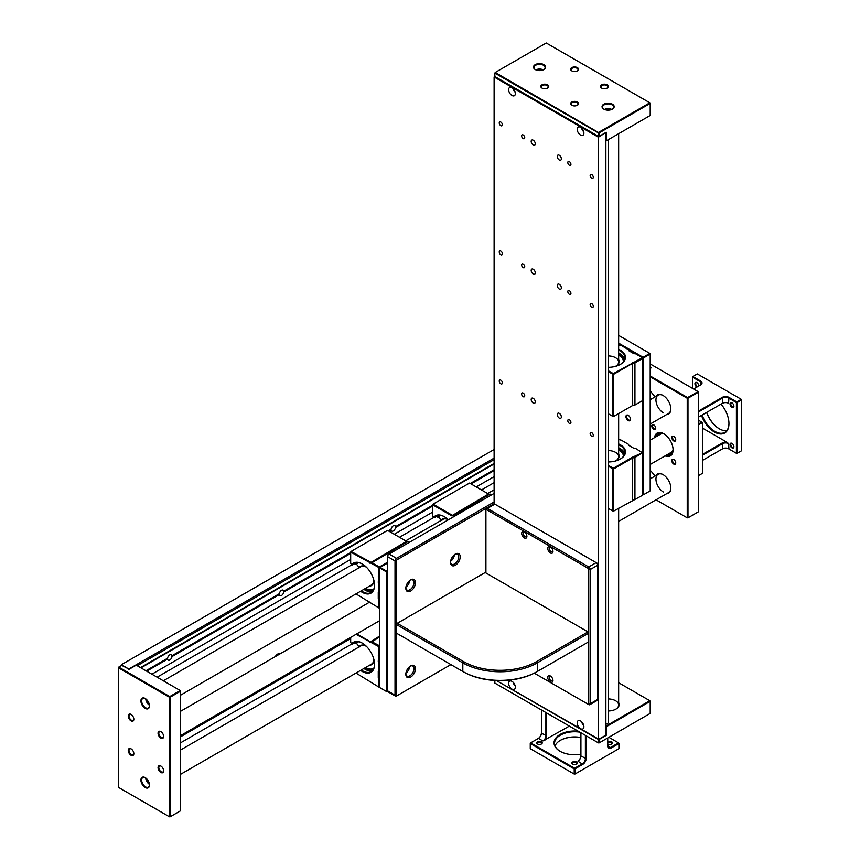 <?xml version="1.0" encoding="UTF-8"?>
<svg xmlns="http://www.w3.org/2000/svg" width="860" height="860" viewBox="0 0 860 860"><rect width="100%" height="100%" fill="white"/><g stroke="black" fill="none" stroke-linecap="round" stroke-linejoin="round"><path stroke-width="1.29" d="M280.371 653.664A5.268 3.042 120 0 0 277.823 653.966A5.268 3.042 120 0 0 275.264 656.61M276.963 655.632A5.268 3.042 120 0 0 277.253 654.342M494.113 458.111L128.806 669.026L121.357 664.716L121.357 665.586M128.806 669.026L121.722 665.371L118.744 667.091L169.785 696.557L180.213 690.526L136.256 665.156L128.806 669.456M494.113 449.511L121.357 664.716M656.868 436.3A12.642 7.299 60 0 1 658.609 432.956M673.778 464.099A2.795 1.612 60 0 1 671.8 460.68A2.795 1.612 60 0 1 673.778 459.541L673.778 459.541A2.795 1.612 60 0 1 675.745 462.959A2.795 1.612 60 0 1 673.778 464.099M673.971 459.659A2.268 1.311 -120 0 0 673.014 459.638A2.268 1.311 -120 0 0 672.67 461.454A2.268 1.311 -120 0 0 674.143 463.454A2.268 1.311 -120 0 0 675.283 463.562A2.268 1.311 -120 0 0 675.745 462.723M653.75 429.419A2.795 1.612 60 0 1 651.783 426.001A2.795 1.612 60 0 1 653.75 424.862L653.75 424.862A2.795 1.612 60 0 1 655.728 428.28A2.795 1.612 60 0 1 653.75 429.419M653.955 424.99A2.268 1.311 -120 0 0 652.998 424.969A2.268 1.311 -120 0 0 652.643 426.775A2.268 1.311 -120 0 0 654.127 428.774A2.268 1.311 -120 0 0 655.266 428.893A2.268 1.311 -120 0 0 655.718 428.043M673.778 440.976A2.795 1.612 60 0 1 671.8 437.557A2.795 1.612 60 0 1 673.778 436.418L673.778 436.418A2.795 1.612 60 0 1 675.745 439.836A2.795 1.612 60 0 1 673.778 440.976M673.971 436.547A2.268 1.311 -120 0 0 673.014 436.525A2.268 1.311 -120 0 0 672.67 438.342A2.268 1.311 -120 0 0 674.143 440.331A2.268 1.311 -120 0 0 675.283 440.449A2.268 1.311 -120 0 0 675.745 439.611M656.062 396.32A11.062 6.386 60 0 1 663.017 395.439L663.017 395.439A11.062 6.386 60 0 1 670.843 408.994A11.062 6.386 60 0 1 666.607 414.574M663.211 395.546A10.535 6.085 -120 0 0 658.126 395.138A10.535 6.085 -120 0 0 656.513 403.577A10.535 6.085 -120 0 0 663.393 412.864M656.062 475.472A11.062 6.386 60 0 1 663.017 474.591L663.017 474.591A11.062 6.386 60 0 1 670.843 488.136A11.062 6.386 60 0 1 666.607 493.726M663.211 474.698A10.535 6.085 -120 0 0 658.126 474.279A10.535 6.085 -120 0 0 656.513 482.729A10.535 6.085 -120 0 0 663.393 492.017M654.546 437.632A13.169 7.6 60 0 1 663.769 433.719L663.769 433.719A13.169 7.6 60 0 1 673.079 449.855A13.169 7.6 60 0 1 665.081 455.886M663.952 433.838A12.642 7.299 -120 0 0 657.814 433.311A12.642 7.299 -120 0 0 655.374 437.16M650.203 375.992L687.613 397.589L698.04 391.569L650.203 363.952M650.203 367.392L651.095 367.908L650.203 368.424M618.652 521.407L668.661 492.533A10.535 6.085 -120 0 0 670.843 487.921M650.203 424.034L668.661 413.38A10.535 6.085 -120 0 0 670.843 408.769M698.417 511.797L698.417 392.214L687.978 398.234L687.978 517.827L698.417 511.797M656.051 499.821L687.237 517.827L687.237 398.234L650.203 376.852M665.909 455.402A12.642 7.299 -120 0 0 670.456 455.209A12.642 7.299 -120 0 0 673.079 449.64M671.165 454.704A12.642 7.299 60 0 1 667.403 454.542M698.04 391.569L698.417 392.214M687.978 398.234L687.613 397.589M687.978 517.827L687.237 517.827M660.759 432.752A11.943 6.891 60 0 0 660.34 433.354L660.2 433.612A11.943 6.891 60 0 0 659.803 434.601M657.921 435.687A11.943 6.891 60 0 1 660.029 432.849A11.943 6.891 60 0 1 660.265 432.72M672.413 452.951A11.943 6.891 60 0 1 670.338 452.854M672.197 453.392A11.943 6.891 60 0 1 671.972 453.532A11.943 6.891 60 0 1 668.457 453.94M721.035 404.103A20.543 11.868 60 0 1 728.957 423.614A20.543 11.868 60 0 1 717.831 433.504A20.543 11.868 60 0 1 701.491 415.391M696.88 387.075A2.741 1.58 60 0 1 694.945 383.721A2.741 1.58 60 0 1 696.88 382.603A2.741 1.58 60 0 1 698.825 385.957M697.084 382.721A2.215 1.279 -120 0 0 696.149 382.7A2.215 1.279 -120 0 0 695.697 383.721A2.215 1.279 -120 0 0 697.686 386.602M730.043 444.502A2.741 1.58 60 0 1 731.978 443.384A2.741 1.58 60 0 1 733.913 446.738A2.741 1.58 60 0 1 731.978 447.856A2.741 1.58 60 0 1 730.043 444.502M732.172 443.502A2.215 1.279 -120 0 0 731.247 443.491A2.215 1.279 -120 0 0 730.785 444.502A2.215 1.279 -120 0 0 731.753 446.727A2.215 1.279 -120 0 0 733.451 447.318A2.215 1.279 -120 0 0 733.903 446.501M730.043 403.974A2.741 1.58 60 0 1 731.978 402.856A2.741 1.58 60 0 1 733.913 406.21A2.741 1.58 60 0 1 731.978 407.339A2.741 1.58 60 0 1 730.043 403.974M732.172 402.985A2.215 1.279 -120 0 0 731.247 402.964A2.215 1.279 -120 0 0 730.785 403.974A2.215 1.279 -120 0 0 731.753 406.21A2.215 1.279 -120 0 0 733.451 406.801A2.215 1.279 -120 0 0 733.903 405.985M702.512 454.37L722.25 442.975A4.741 2.741 180 0 1 727.055 442.298L728.592 443.62L728.957 448.995A4.741 2.741 0 0 0 722.25 448.995L722.626 448.78A4.214 2.429 180 0 1 728.592 448.78L736.407 453.295L736.407 402.534L728.592 398.019A4.214 2.429 0 0 0 722.626 398.019L698.417 412.004M698.417 411.144L722.25 397.374A4.741 2.741 180 0 1 728.957 397.374L736.784 401.889L741.255 399.309L697.299 373.928L692.827 376.508L700.642 381.034A4.741 2.741 180 0 1 700.642 384.904L693.568 388.989M698.417 424.044L701.76 422.11L698.417 420.175M727.055 402.727A4.741 2.741 0 0 0 722.25 403.394L722.626 403.179A4.214 2.429 180 0 1 728.592 403.179L727.055 402.727M727.055 442.298L702.512 428.129M741.621 450.715L741.621 399.954L737.16 402.534L737.16 453.295L741.621 450.715M698.417 475.666L702.512 473.301L702.512 422.539L698.417 424.904M706.705 412.37A20.543 11.868 -120 0 0 719.454 428.882M726.797 430.623A20.017 11.556 60 0 1 719.272 428.774A20.017 11.556 60 0 1 706.608 412.435M702.136 415.014A20.017 11.556 -120 0 0 724.808 432.354A20.017 11.556 -120 0 0 728.957 423.399M700.642 381.034L700.276 385.119A4.214 2.429 0 0 0 701.513 383.399A4.214 2.429 0 0 0 700.276 381.679L692.45 377.153L692.45 388.344M698.417 417.164L722.626 403.179L722.25 397.374M728.592 443.62A4.214 2.429 0 0 0 722.626 443.62L702.512 455.23M702.512 460.39L722.626 448.78L722.25 442.975M702.512 422.539L701.76 422.11M736.784 401.889L736.407 402.534L737.16 402.534L736.784 401.889M736.407 453.295L737.16 453.295L736.407 453.295M741.255 399.309L741.621 399.954L741.255 399.309M692.827 376.508L692.45 377.153L692.827 376.508M663.63 433.666A10.535 6.085 -120 0 0 660.727 434.063L650.203 440.137M650.203 464.475L671.273 452.317A10.535 6.085 -120 0 0 673.068 450.006M149.113 703.695A3.956 2.279 60 0 1 146.931 699.911M149.113 782.847A3.956 2.279 60 0 1 146.931 779.063M145.2 708.382A6.063 3.494 60 0 1 140.911 700.964A6.063 3.494 60 0 1 145.2 698.492L145.2 698.492A6.063 3.494 60 0 1 149.479 705.909A6.063 3.494 60 0 1 145.2 708.382M145.383 698.6A5.536 3.193 -120 0 0 142.803 698.428A5.536 3.193 -120 0 0 141.954 702.867A5.536 3.193 -120 0 0 145.566 707.737A5.536 3.193 -120 0 0 148.339 708.016A5.536 3.193 -120 0 0 149.479 705.684M145.2 787.534A6.063 3.494 60 0 1 140.911 780.117A6.063 3.494 60 0 1 145.2 777.644L145.2 777.644A6.063 3.494 60 0 1 149.479 785.062A6.063 3.494 60 0 1 145.2 787.534M145.383 777.752A5.536 3.193 -120 0 0 142.803 777.58A5.536 3.193 -120 0 0 141.954 782.009A5.536 3.193 -120 0 0 145.566 786.889A5.536 3.193 -120 0 0 148.339 787.158A5.536 3.193 -120 0 0 149.479 784.836M131.042 755.274A3.956 2.279 60 0 1 128.248 750.436A3.956 2.279 60 0 1 131.042 748.823L131.042 748.823A3.956 2.279 60 0 1 133.838 753.661A3.956 2.279 60 0 1 131.042 755.274M131.236 748.942A3.429 1.978 -120 0 0 129.699 748.866A3.429 1.978 -120 0 0 129.172 751.608A3.429 1.978 -120 0 0 131.408 754.629A3.429 1.978 -120 0 0 133.128 754.8A3.429 1.978 -120 0 0 133.827 753.435M160.841 772.474A3.956 2.279 60 0 1 158.047 767.636A3.956 2.279 60 0 1 160.841 766.024L160.841 766.024A3.956 2.279 60 0 1 163.636 770.861A3.956 2.279 60 0 1 160.841 772.474M161.035 766.142A3.429 1.978 -120 0 0 159.508 766.067A3.429 1.978 -120 0 0 158.982 768.818A3.429 1.978 -120 0 0 161.218 771.828A3.429 1.978 -120 0 0 162.927 772A3.429 1.978 -120 0 0 163.626 770.635M160.841 738.063A3.956 2.279 60 0 1 158.047 733.225A3.956 2.279 60 0 1 160.841 731.613L160.841 731.613A3.956 2.279 60 0 1 163.636 736.45A3.956 2.279 60 0 1 160.841 738.063M161.035 731.731A3.429 1.978 -120 0 0 159.508 731.656A3.429 1.978 -120 0 0 158.982 734.397A3.429 1.978 -120 0 0 161.218 737.418A3.429 1.978 -120 0 0 162.927 737.59A3.429 1.978 -120 0 0 163.626 736.225M131.042 720.863A3.956 2.279 60 0 1 128.248 716.014A3.956 2.279 60 0 1 131.042 714.402L131.042 714.402A3.956 2.279 60 0 1 133.838 719.239A3.956 2.279 60 0 1 131.042 720.863M131.236 714.52A3.429 1.978 -120 0 0 129.699 714.456A3.429 1.978 -120 0 0 129.172 717.197A3.429 1.978 -120 0 0 131.408 720.218A3.429 1.978 -120 0 0 133.128 720.379A3.429 1.978 -120 0 0 133.827 719.014M149.447 784.384A5.536 3.193 60 0 1 145.759 778.01M149.447 705.232A5.536 3.193 60 0 1 145.759 698.857M180.589 810.765L180.589 691.171L170.162 697.202L170.162 816.785L180.589 810.765M118.379 787.319L169.409 816.785L169.409 697.202L118.379 667.736L118.379 787.319M118.744 667.091L118.379 667.736M169.409 816.785L170.162 816.785M170.162 697.202L169.409 697.202M180.213 690.526L180.589 691.171M350.687 638.571L180.589 736.773M650.203 470.635L651.106 471.151L650.203 471.678M351.912 643.893L180.589 742.803M651.106 471.151L655.051 476.064M395.17 526.857L395.514 527.513A3.16 1.827 120 0 1 393.988 530.427A3.16 1.827 120 0 1 391.73 531.093A3.16 1.827 120 0 1 391.106 530.061L390.698 529.438L388.312 530.813L391.106 529.201A3.16 1.827 120 0 1 392.622 526.298A3.16 1.827 120 0 1 394.89 525.621A3.16 1.827 120 0 1 395.514 526.653L432.644 505.218L395.514 526.653M278.941 593.959L279.339 593.722A3.16 1.827 120 0 1 280.865 590.82A3.16 1.827 120 0 1 283.123 590.143A3.16 1.827 120 0 1 283.746 591.186L350.687 552.529L283.402 591.379L283.746 592.045A3.16 1.827 120 0 1 282.22 594.948A3.16 1.827 120 0 1 279.962 595.625A3.16 1.827 120 0 1 279.339 594.582L278.941 593.959L171.645 655.9L171.989 656.567A3.16 1.827 120 0 1 170.463 659.47A3.16 1.827 120 0 1 168.205 660.147A3.16 1.827 120 0 1 167.582 659.115L167.173 658.48L145.942 670.746L167.582 658.255A3.16 1.827 120 0 1 169.108 655.341A3.16 1.827 120 0 1 171.366 654.675A3.16 1.827 120 0 1 171.989 655.707L171.645 655.9M494.113 463.959L140.954 667.865M279.339 593.722L171.989 655.707M494.113 469.732L470.269 483.492L494.113 469.732M494.113 470.592L471.022 483.922M432.644 506.078L395.514 527.513M391.106 530.061L389.064 531.244M350.687 553.399L283.746 592.045M279.339 594.582L171.989 656.567M167.582 659.115L146.684 671.176M494.113 476.612L476.236 486.932M432.644 512.098L394.278 534.254M350.687 559.419L151.898 674.186M494.113 459.659L137.224 665.715M494.113 463.443L140.502 667.607M650.203 391.483L651.106 391.999L650.203 392.525M494.113 482.643L481.46 489.953M433.87 517.419L399.502 537.263M351.912 564.74L157.122 677.196M651.106 391.999L655.051 396.911M444.383 516.72A16.856 9.729 -120 0 0 436.138 516A16.856 9.729 -120 0 0 434.246 517.752L433.741 517.312A17.383 10.04 60 0 1 444.19 516.613L444.19 516.613A17.383 10.04 60 0 1 448.329 519.827M441.352 520.289L441.148 520.236A11.062 6.386 60 0 1 447.92 519.623L447.92 519.623A11.062 6.386 60 0 1 448.286 519.848M448.114 519.741A10.535 6.085 -120 0 0 443.029 519.322A10.535 6.085 -120 0 0 441.836 520.418M440.578 515.323A15.276 8.826 -120 0 0 439.911 515.645A15.276 8.826 -120 0 0 438.191 517.236L437.493 517.053A15.802 9.127 60 0 1 439.621 515.215M437.546 515.419A16.856 9.729 60 0 0 436.848 516.247L434.246 517.752M440.094 515.538A15.276 8.826 60 0 0 438.568 517.021L438.191 517.236M438.568 517.021L441.148 520.236M436.848 516.247L437.493 517.053M491.512 494.887L488.523 494.027L469.528 483.062L433.021 504.143L452.016 515.108L454.994 515.968M488.523 494.027L451.737 515.807L432.644 504.788L432.644 515.946L433.741 517.312M490.017 494.027L453.22 515.807L451.737 515.807M454.252 516.398L453.22 515.807M433.021 504.143L432.644 504.788M362.425 564.042A16.856 9.729 -120 0 0 354.18 563.311A16.856 9.729 -120 0 0 352.288 565.074L351.783 564.622A17.383 10.04 60 0 1 362.243 563.934L362.243 563.934A17.383 10.04 60 0 1 374.53 585.23A17.383 10.04 60 0 1 362.243 592.325A17.383 10.04 60 0 1 360.587 591.25M361.297 590.841A16.856 9.729 -120 0 0 362.608 591.68A16.856 9.729 -120 0 0 371.036 592.518A16.856 9.729 -120 0 0 374.53 585.004M359.394 567.6L359.19 567.546A11.062 6.386 60 0 1 365.962 566.944L365.962 566.944A11.062 6.386 60 0 1 366.5 567.278M366.156 567.052A10.535 6.085 -120 0 0 361.071 566.633A10.535 6.085 -120 0 0 359.878 567.74M373.767 579.855A11.062 6.386 60 0 1 373.788 580.489A11.062 6.386 60 0 1 369.542 586.079M180.589 695.17L371.606 584.886A10.535 6.085 -120 0 0 373.788 580.274M358.62 562.634A15.276 8.826 -120 0 0 357.954 562.956A15.276 8.826 -120 0 0 356.233 564.558L355.535 564.364A15.802 9.127 60 0 1 357.674 562.537M373.455 589.885A15.802 9.127 60 0 1 365.221 589.315A15.802 9.127 60 0 1 364.597 588.939M365.328 588.509A15.276 8.826 -120 0 0 365.586 588.67A15.276 8.826 -120 0 0 373.229 589.422A15.276 8.826 -120 0 0 373.842 589.003M355.588 562.741A16.856 9.729 60 0 0 354.89 563.569L352.288 565.074M372.24 591.583A16.856 9.729 60 0 1 365.221 590.175A16.856 9.729 60 0 1 363.909 589.337M358.136 562.859A15.276 8.826 60 0 0 356.61 564.343L356.233 564.558M373.412 589.315A15.276 8.826 60 0 1 365.962 588.455A15.276 8.826 60 0 1 365.704 588.294M379.002 591.927L379.744 592.11L379.002 592.54L379.002 598.56L379.744 599.85L379.002 600.033L378.26 598.743L378.26 592.357L379.002 591.927L379.002 583.682L378.26 582.392L379.002 567.589L350.687 552.099L350.687 563.268L351.783 564.622M379.744 592.11L378.26 592.357M379.744 598.13L378.26 598.743M356.61 564.343L359.19 567.546M354.89 563.569L355.535 564.364M409.553 542.208L406.565 541.348L387.57 530.384L351.063 551.453L379.378 566.944L387.57 562.214M406.565 541.348L369.779 563.128M408.059 541.348L371.262 563.128M379.002 575.587L379.744 575.759L379.002 576.189L379.002 582.22L379.744 583.51L379.002 583.682M379.744 575.759L378.26 576.017M379.744 581.79L378.26 582.392M356.008 593.894L379.002 608.02L379.002 600.033M351.063 551.453L350.687 552.099M379.002 608.02L379.744 608.02L379.002 608.02M379.744 568.019L379.744 687.602L386.452 691.483L386.452 571.889L379.744 568.019L379.378 566.944L379.002 567.589L380.12 567.374L386.828 571.244L387.57 570.814M362.425 643.194A16.856 9.729 -120 0 0 354.18 642.463A16.856 9.729 -120 0 0 352.288 644.226L351.783 643.774A17.383 10.04 60 0 1 362.243 643.087L362.243 643.087A17.383 10.04 60 0 1 374.53 664.382A17.383 10.04 60 0 1 362.243 671.477A17.383 10.04 60 0 1 360.587 670.391M361.297 669.994A16.856 9.729 -120 0 0 362.608 670.832A16.856 9.729 -120 0 0 371.036 671.66A16.856 9.729 -120 0 0 374.53 664.157M359.394 646.752L359.19 646.698A11.062 6.386 60 0 1 365.962 646.096L365.962 646.096A11.062 6.386 60 0 1 366.5 646.43M366.156 646.204A10.535 6.085 -120 0 0 361.071 645.785A10.535 6.085 -120 0 0 359.878 646.892M373.767 659.007A11.062 6.386 60 0 1 373.788 659.641A11.062 6.386 60 0 1 369.542 665.231M180.589 774.322L371.606 664.038A10.535 6.085 -120 0 0 373.788 659.426M358.62 641.786A15.276 8.826 -120 0 0 357.954 642.108A15.276 8.826 -120 0 0 356.233 643.71L355.535 643.516A15.802 9.127 60 0 1 357.674 641.689M373.455 669.037A15.802 9.127 60 0 1 365.221 668.467A15.802 9.127 60 0 1 364.597 668.08M365.328 667.661A15.276 8.826 -120 0 0 365.586 667.822A15.276 8.826 -120 0 0 373.229 668.575A15.276 8.826 -120 0 0 373.842 668.155M355.588 641.883A16.856 9.729 60 0 0 354.89 642.721L352.288 644.226M372.24 670.736A16.856 9.729 60 0 1 365.221 669.327A16.856 9.729 60 0 1 363.909 668.478M358.136 642.011A15.276 8.826 60 0 0 356.61 643.484L356.233 643.71M373.412 668.467A15.276 8.826 60 0 1 365.962 667.607A15.276 8.826 60 0 1 365.704 667.446M379.002 671.079L379.744 671.262L379.002 671.692L379.002 677.712L379.744 679.002L379.002 679.185L378.26 677.895L378.26 671.509L379.002 671.079L379.002 662.834L378.26 661.544L379.002 646.741L356.008 634.325M379.744 671.262L378.26 671.509M379.744 677.282L378.26 677.895M356.61 643.484L359.19 646.698M354.89 642.721L355.535 643.516M356.76 633.895L370.058 641.582L371.552 641.582L379.744 645.882M379.744 635.991L369.779 642.269M379.744 636.851L371.262 642.269M379.002 654.739L379.744 654.912L379.002 655.341L379.002 661.361L379.744 662.651L379.002 662.834M379.744 654.912L378.26 655.169M379.744 660.932L378.26 661.544M350.687 637.4L350.687 642.42L351.783 643.774M356.008 673.047L379.002 687.172L379.002 679.185M379.002 687.172L379.744 687.172L379.002 687.172M379.002 646.741L379.744 646.741L379.378 646.096L379.002 646.741M387.57 563.074L380.12 567.374M387.57 571.674L387.613 691.236M386.452 691.483L387.193 691.483M386.828 571.244L386.452 571.889M415.509 668.682A6.848 3.956 -60 0 1 410.671 677.067A6.848 3.956 -60 0 1 405.823 674.272A6.848 3.956 -60 0 1 410.671 665.887A6.848 3.956 -60 0 1 415.509 668.682M405.845 673.81A5.794 3.343 120 0 0 407.027 676.067A5.794 3.343 120 0 0 411.488 674.509A5.794 3.343 120 0 0 414.015 668.682A5.794 3.343 120 0 0 412.821 666.027A5.794 3.343 120 0 0 410.274 666.124M415.509 582.65A6.848 3.956 -60 0 1 410.671 591.035A6.848 3.956 -60 0 1 405.823 588.24A6.848 3.956 -60 0 1 410.671 579.844A6.848 3.956 -60 0 1 415.509 582.65M405.845 587.778A5.794 3.343 120 0 0 407.027 590.035A5.794 3.343 120 0 0 411.488 588.476A5.794 3.343 120 0 0 414.015 582.65A5.794 3.343 120 0 0 412.821 579.995A5.794 3.343 120 0 0 410.274 580.091M460.218 556.839A6.848 3.956 -60 0 1 455.37 565.224A6.848 3.956 -60 0 1 450.533 562.429A6.848 3.956 -60 0 1 455.37 554.044A6.848 3.956 -60 0 1 460.218 556.839M450.543 561.967A5.794 3.343 120 0 0 451.726 564.225A5.794 3.343 120 0 0 456.198 562.666A5.794 3.343 120 0 0 458.724 556.839A5.794 3.343 120 0 0 457.52 554.184A5.794 3.343 120 0 0 454.983 554.281M405.92 673.079A5.794 3.343 120 0 0 409.683 666.564M406.801 670.327A3.472 2.01 120 0 0 407.748 668.704M405.92 587.047A5.794 3.343 120 0 0 409.683 580.532M406.801 584.295A3.472 2.01 120 0 0 407.748 582.671M450.629 561.236A5.794 3.343 120 0 0 454.392 554.721M451.511 558.484A3.472 2.01 120 0 0 452.446 556.861M534.275 673.154L587.993 704.168A1.053 0.613 -120 0 0 588.734 703.738L588.734 633.186L537.328 662.866A52.686 30.412 180 0 1 462.82 662.866L396.514 624.586L396.514 695.138A1.053 0.613 120 0 0 397.255 695.568L396.514 695.998A2.107 1.215 -60 0 1 395.46 696.095A2.107 1.215 -60 0 1 395.019 695.138L395.019 560.924A2.107 1.215 -60 0 1 396.514 558.344L494.113 501.993M494.113 493.382L389.064 554.044A2.107 1.215 120 0 0 387.57 556.624L387.57 690.827A2.107 1.215 120 0 0 388.01 691.795L395.46 696.095M397.255 695.568L450.898 664.597M494.113 503.713L397.255 559.634A1.053 0.613 120 0 0 396.514 560.924L396.514 623.726L397.255 623.296L463.572 661.576A51.632 29.81 0 0 0 536.586 661.576L587.993 631.896L485.169 572.534L397.255 623.296L396.514 624.586L396.514 623.726M396.514 560.924L395.019 560.924L387.57 556.624L387.57 555.764A1.053 0.613 -60 0 1 388.312 554.474L389.064 554.044L388.312 554.474L389.064 554.044L396.514 558.344L397.255 559.634M552.98 680.507A3.687 2.128 60 0 1 550.368 682.012A3.687 2.128 60 0 1 547.755 677.497A3.687 2.128 60 0 1 550.368 675.992A3.687 2.128 60 0 1 552.98 680.507M550.776 676.261A2.634 1.516 -120 0 0 549.798 676.293A2.634 1.516 -120 0 0 549.25 677.497A2.634 1.516 -120 0 0 550.4 680.153A2.634 1.516 -120 0 0 552.432 680.851A2.634 1.516 -120 0 0 552.948 680.024M526.9 536.404A3.687 2.128 60 0 1 524.288 537.909A3.687 2.128 60 0 1 521.687 533.394A3.687 2.128 60 0 1 524.288 531.888A3.687 2.128 60 0 1 526.9 536.404M524.697 532.157A2.634 1.516 -120 0 0 523.718 532.189A2.634 1.516 -120 0 0 523.17 533.394A2.634 1.516 -120 0 0 524.321 536.038A2.634 1.516 -120 0 0 526.352 536.747A2.634 1.516 -120 0 0 526.868 535.92M552.98 551.453A3.687 2.128 60 0 1 550.368 552.958A3.687 2.128 60 0 1 547.755 548.443A3.687 2.128 60 0 1 550.368 546.938A3.687 2.128 60 0 1 552.98 551.453M550.776 547.207A2.634 1.516 -120 0 0 549.798 547.24A2.634 1.516 -120 0 0 549.25 548.443A2.634 1.516 -120 0 0 550.4 551.099A2.634 1.516 -120 0 0 552.432 551.808A2.634 1.516 -120 0 0 552.948 550.97M588.734 632.326L588.734 633.186L587.993 631.896L588.734 632.326L588.734 569.524A1.053 0.613 -120 0 0 587.993 568.234L486.663 509.733A1.053 0.613 -120 0 0 485.921 510.163L485.921 509.303A2.107 1.215 60 0 1 486.351 508.335A2.107 1.215 60 0 1 487.405 508.443L588.734 566.944A2.107 1.215 60 0 1 590.229 569.524L590.229 703.738A2.107 1.215 60 0 1 589.788 704.705A2.107 1.215 60 0 1 588.734 704.598L587.993 704.168L588.734 704.598M589.788 704.705L597.249 700.405A2.107 1.215 -120 0 0 597.678 699.438L597.678 565.224A2.107 1.215 -120 0 0 596.184 562.644L494.855 504.143A2.107 1.215 -120 0 0 493.801 504.035L486.351 508.335M587.993 568.234L588.734 566.944L596.184 562.644L596.937 563.074A1.053 0.613 60 0 1 597.678 564.364L597.678 565.224L590.229 569.524L588.734 569.524M485.921 510.163L485.921 572.964M561.354 416.928A2.902 1.677 60 0 1 560.752 418.25A2.902 1.677 60 0 1 558.527 417.476A2.902 1.677 60 0 1 557.259 414.552A2.902 1.677 60 0 1 557.861 413.23A2.902 1.677 60 0 1 560.096 414.004A2.902 1.677 60 0 1 561.354 416.928M535.275 401.867A2.902 1.677 60 0 1 534.683 403.19A2.902 1.677 60 0 1 532.447 402.415A2.902 1.677 60 0 1 531.179 399.502A2.902 1.677 60 0 1 531.781 398.18A2.902 1.677 60 0 1 534.017 398.954A2.902 1.677 60 0 1 535.275 401.867M561.354 287.874A2.902 1.677 60 0 1 560.752 289.196A2.902 1.677 60 0 1 558.527 288.423A2.902 1.677 60 0 1 557.259 285.509A2.902 1.677 60 0 1 557.861 284.176A2.902 1.677 60 0 1 560.096 284.961A2.902 1.677 60 0 1 561.354 287.874M535.275 272.813A2.902 1.677 60 0 1 534.683 274.147A2.902 1.677 60 0 1 532.447 273.362A2.902 1.677 60 0 1 531.179 270.449A2.902 1.677 60 0 1 531.781 269.126A2.902 1.677 60 0 1 534.017 269.9A2.902 1.677 60 0 1 535.275 272.813M561.354 158.821A2.902 1.677 60 0 1 560.752 160.153A2.902 1.677 60 0 1 558.527 159.369A2.902 1.677 60 0 1 557.259 156.455A2.902 1.677 60 0 1 557.861 155.133A2.902 1.677 60 0 1 560.096 155.907A2.902 1.677 60 0 1 561.354 158.821M535.275 143.77A2.902 1.677 60 0 1 534.683 145.093A2.902 1.677 60 0 1 532.447 144.319A2.902 1.677 60 0 1 531.179 141.405A2.902 1.677 60 0 1 531.781 140.073A2.902 1.677 60 0 1 534.017 140.846A2.902 1.677 60 0 1 535.275 143.77M593.282 435.353A2.215 1.279 60 0 1 592.83 436.364A2.215 1.279 60 0 1 591.121 435.773A2.215 1.279 60 0 1 590.154 433.548A2.215 1.279 60 0 1 590.616 432.537A2.215 1.279 60 0 1 592.314 433.128A2.215 1.279 60 0 1 593.282 435.353M570.933 422.454A2.215 1.279 60 0 1 570.47 423.464A2.215 1.279 60 0 1 568.772 422.873A2.215 1.279 60 0 1 567.804 420.647A2.215 1.279 60 0 1 568.256 419.626A2.215 1.279 60 0 1 569.965 420.228A2.215 1.279 60 0 1 570.933 422.454M524.74 395.783A2.215 1.279 60 0 1 524.277 396.793A2.215 1.279 60 0 1 522.579 396.202A2.215 1.279 60 0 1 521.611 393.977A2.215 1.279 60 0 1 522.063 392.956A2.215 1.279 60 0 1 523.772 393.558A2.215 1.279 60 0 1 524.74 395.783M502.39 382.872A2.215 1.279 60 0 1 501.928 383.893A2.215 1.279 60 0 1 500.219 383.291A2.215 1.279 60 0 1 499.252 381.066A2.215 1.279 60 0 1 499.714 380.055A2.215 1.279 60 0 1 501.423 380.647A2.215 1.279 60 0 1 502.39 382.872M593.282 306.3A2.215 1.279 60 0 1 592.83 307.321A2.215 1.279 60 0 1 591.121 306.73A2.215 1.279 60 0 1 590.154 304.494A2.215 1.279 60 0 1 590.616 303.483A2.215 1.279 60 0 1 592.314 304.075A2.215 1.279 60 0 1 593.282 306.3M570.933 293.4A2.215 1.279 60 0 1 570.47 294.41A2.215 1.279 60 0 1 568.772 293.819A2.215 1.279 60 0 1 567.804 291.594A2.215 1.279 60 0 1 568.256 290.583A2.215 1.279 60 0 1 569.965 291.175A2.215 1.279 60 0 1 570.933 293.4M524.74 266.729A2.215 1.279 60 0 1 524.277 267.739A2.215 1.279 60 0 1 522.579 267.148A2.215 1.279 60 0 1 521.611 264.923A2.215 1.279 60 0 1 522.063 263.912A2.215 1.279 60 0 1 523.772 264.504A2.215 1.279 60 0 1 524.74 266.729M502.39 253.829A2.215 1.279 60 0 1 501.928 254.839A2.215 1.279 60 0 1 500.219 254.248A2.215 1.279 60 0 1 499.252 252.023A2.215 1.279 60 0 1 499.714 251.002A2.215 1.279 60 0 1 501.423 251.593A2.215 1.279 60 0 1 502.39 253.829M593.282 177.257A2.215 1.279 60 0 1 592.83 178.267A2.215 1.279 60 0 1 591.121 177.676A2.215 1.279 60 0 1 590.154 175.451A2.215 1.279 60 0 1 590.616 174.429A2.215 1.279 60 0 1 592.314 175.031A2.215 1.279 60 0 1 593.282 177.257M570.933 164.346A2.215 1.279 60 0 1 570.47 165.367A2.215 1.279 60 0 1 568.772 164.765A2.215 1.279 60 0 1 567.804 162.54A2.215 1.279 60 0 1 568.256 161.529A2.215 1.279 60 0 1 569.965 162.121A2.215 1.279 60 0 1 570.933 164.346M524.74 137.675A2.215 1.279 60 0 1 524.277 138.697A2.215 1.279 60 0 1 522.579 138.095A2.215 1.279 60 0 1 521.611 135.869A2.215 1.279 60 0 1 522.063 134.859A2.215 1.279 60 0 1 523.772 135.45A2.215 1.279 60 0 1 524.74 137.675M502.39 124.775A2.215 1.279 60 0 1 501.928 125.786A2.215 1.279 60 0 1 500.219 125.194A2.215 1.279 60 0 1 499.252 122.969A2.215 1.279 60 0 1 499.714 121.959A2.215 1.279 60 0 1 501.423 122.55A2.215 1.279 60 0 1 502.39 124.775M508.647 683.302A4.741 2.741 -120 0 0 510.711 688.075A4.741 2.741 -120 0 0 514.366 689.344A4.741 2.741 -120 0 0 515.344 687.172A4.741 2.741 -120 0 0 513.28 682.41A4.741 2.741 -120 0 0 509.625 681.131A4.741 2.741 -120 0 0 508.647 683.302M513.065 682.184A4.741 2.741 -120 0 0 515.172 685.839M508.647 89.677A4.741 2.741 -120 0 0 510.711 94.45A4.741 2.741 -120 0 0 514.366 95.718A4.741 2.741 -120 0 0 515.344 93.546A4.741 2.741 -120 0 0 513.28 88.773A4.741 2.741 -120 0 0 509.625 87.505A4.741 2.741 -120 0 0 508.647 89.677M513.065 88.558A4.741 2.741 -120 0 0 515.172 92.213M577.189 129.247A4.741 2.741 -120 0 0 579.264 134.02A4.741 2.741 -120 0 0 582.919 135.289A4.741 2.741 -120 0 0 583.897 133.117A4.741 2.741 -120 0 0 581.822 128.344A4.741 2.741 -120 0 0 578.167 127.076A4.741 2.741 -120 0 0 577.189 129.247M581.607 128.129A4.741 2.741 -120 0 0 583.725 131.784M577.189 722.884A4.741 2.741 -120 0 0 579.264 727.657A4.741 2.741 -120 0 0 582.919 728.925A4.741 2.741 -120 0 0 583.897 726.754A4.741 2.741 -120 0 0 581.822 721.981A4.741 2.741 -120 0 0 578.167 720.712A4.741 2.741 -120 0 0 577.189 722.884M581.607 721.766A4.741 2.741 -120 0 0 583.725 725.421M494.855 76.551L598.42 136.342L598.42 132.902L494.855 73.111L494.855 76.551L494.113 76.981L598.42 137.202L598.42 739.439L496.435 680.561L599.173 739.439L599.173 742.879L650.203 713.413L650.203 701.373L606.246 726.754L606.246 735.354L599.173 739.439M606.246 132.257L606.246 140.857L650.203 115.487L650.203 103.436L599.173 132.902L599.173 136.342L606.246 132.257L598.42 137.202M605.881 132.902L605.881 735.139L598.42 739.439L598.42 742.879L494.855 683.087L494.855 680.486M494.113 503.938L494.113 76.981M618.652 702.652A11.062 6.386 180 0 1 615.932 709.113A11.062 6.386 180 0 1 608.257 710.983M615.738 709.221A10.535 6.085 0 0 0 618.652 705.028A10.535 6.085 0 0 0 608.257 698.943M605.881 726.109L649.837 700.728L618.652 682.722M599.173 742.879L598.42 742.879M650.203 701.373L649.837 700.728M580.919 737.622A20.543 11.868 0 0 0 560.247 740.406M555.066 745.899A20.017 11.556 180 0 1 560.43 740.299A20.017 11.556 180 0 1 580.919 737.514M580.919 754.166A20.543 11.868 180 0 1 560.053 751.274L560.053 751.274A20.543 11.868 180 0 1 556.366 737.396A20.543 11.868 180 0 1 578.199 731.204M579.855 732.161A20.017 11.556 0 0 0 554.56 743.309A20.017 11.556 0 0 0 560.247 751.382M572.642 764.26L572.642 764.26A2.741 1.58 180 0 1 572.642 762.024A2.741 1.58 180 0 1 576.522 762.024A2.741 1.58 180 0 1 576.522 764.26A2.741 1.58 180 0 1 572.642 764.26M576.318 764.368A2.215 1.279 0 0 0 576.791 763.572A2.215 1.279 0 0 0 576.146 762.669A2.215 1.279 0 0 0 573.738 762.39A2.215 1.279 0 0 0 572.373 763.572A2.215 1.279 0 0 0 572.857 764.368M537.554 743.997L537.554 743.997A2.741 1.58 180 0 1 537.554 741.761A2.741 1.58 180 0 1 541.424 741.761A2.741 1.58 180 0 1 541.424 743.997A2.741 1.58 180 0 1 537.554 743.997M541.219 744.104A2.215 1.279 0 0 0 541.703 743.309A2.215 1.279 0 0 0 541.058 742.406A2.215 1.279 0 0 0 538.639 742.137A2.215 1.279 0 0 0 537.274 743.309A2.215 1.279 0 0 0 537.758 744.104M607.74 741.761A2.741 1.58 180 0 1 611.611 741.761A2.741 1.58 180 0 1 611.611 743.997A2.741 1.58 180 0 1 607.74 743.997M611.406 744.104A2.215 1.279 0 0 0 611.89 743.309A2.215 1.279 0 0 0 611.245 742.406A2.215 1.279 0 0 0 607.74 742.696M541.424 709.973L541.424 733.204A4.214 2.429 -60 0 1 538.446 738.364L530.62 742.879L574.587 768.259L574.211 768.904L530.255 743.524L530.255 748.695L574.211 774.075L574.211 768.904L574.953 768.904L574.953 774.075L618.91 748.695L618.91 743.524L611.095 748.049A4.741 2.741 -60 0 1 607.74 746.114L607.74 737.934M530.255 703.523L574.211 728.904M586.133 735.784L586.133 758.584A4.741 2.741 -60 0 1 582.779 764.389L574.953 768.904L574.587 768.259L582.403 763.745A4.214 2.429 120 0 0 585.391 758.584L585.391 735.354M538.081 738.579A4.741 2.741 120 0 0 541.424 732.774M569.363 726.109L542.918 740.944A4.214 2.429 120 0 0 545.896 735.784L545.896 712.553M546.637 712.983L546.637 735.784A4.741 2.741 -60 0 1 544.821 740.277M580.919 732.774L580.919 756.005A4.214 2.429 -60 0 1 577.931 761.164L579.103 760.068A4.741 2.741 120 0 0 580.919 755.574M611.095 748.049L607.74 745.684A4.214 2.429 120 0 0 608.611 747.609A4.214 2.429 120 0 0 610.718 747.404L618.544 742.879L608.858 737.289M577.931 761.164L582.779 764.389M538.446 738.364L542.918 740.944M618.544 742.879L618.91 743.524L618.544 742.879M543.853 69.563A6.063 3.494 180 0 1 535.275 69.563A6.063 3.494 180 0 1 535.275 64.618A6.063 3.494 180 0 1 543.853 64.618A6.063 3.494 180 0 1 543.853 69.563L543.853 69.563M543.649 69.671A5.536 3.193 0 0 0 545.1 67.521A5.536 3.193 0 0 0 541.682 64.564A5.536 3.193 0 0 0 535.651 65.263A5.536 3.193 0 0 0 534.028 67.521A5.536 3.193 0 0 0 535.479 69.671M612.395 109.134A6.063 3.494 180 0 1 603.827 109.134A6.063 3.494 180 0 1 603.827 104.189A6.063 3.494 180 0 1 612.395 104.189A6.063 3.494 180 0 1 612.395 109.134L612.395 109.134M612.202 109.242A5.536 3.193 0 0 0 613.642 107.091A5.536 3.193 0 0 0 610.224 104.146A5.536 3.193 0 0 0 604.204 104.834A5.536 3.193 0 0 0 602.58 107.091A5.536 3.193 0 0 0 604.021 109.242M577.372 105.264A3.956 2.279 180 0 1 571.792 105.264A3.956 2.279 180 0 1 571.792 102.039A3.956 2.279 180 0 1 577.372 102.039A3.956 2.279 180 0 1 577.372 105.264L577.372 105.264M577.178 105.371A3.429 1.978 0 0 0 578.006 104.081A3.429 1.978 0 0 0 575.888 102.254A3.429 1.978 0 0 0 572.158 102.684A3.429 1.978 0 0 0 571.158 104.081A3.429 1.978 0 0 0 571.986 105.371M607.182 88.064A3.956 2.279 180 0 1 601.591 88.064A3.956 2.279 180 0 1 601.591 84.828A3.956 2.279 180 0 1 607.182 84.828A3.956 2.279 180 0 1 607.182 88.064L607.182 88.064M606.977 88.171A3.429 1.978 0 0 0 607.805 86.881A3.429 1.978 0 0 0 605.698 85.054A3.429 1.978 0 0 0 601.968 85.473A3.429 1.978 0 0 0 600.957 86.881A3.429 1.978 0 0 0 601.796 88.171M577.372 70.853A3.956 2.279 180 0 1 571.792 70.853A3.956 2.279 180 0 1 571.792 67.628A3.956 2.279 180 0 1 577.372 67.628A3.956 2.279 180 0 1 577.372 70.853L577.372 70.853M577.178 70.961A3.429 1.978 0 0 0 578.006 69.671A3.429 1.978 0 0 0 575.888 67.843A3.429 1.978 0 0 0 572.158 68.273A3.429 1.978 0 0 0 571.158 69.671A3.429 1.978 0 0 0 571.986 70.961M547.573 88.064A3.956 2.279 180 0 1 541.983 88.064A3.956 2.279 180 0 1 541.983 84.828A3.956 2.279 180 0 1 547.573 84.828A3.956 2.279 180 0 1 547.573 88.064L547.573 88.064M547.379 88.171A3.429 1.978 0 0 0 548.207 86.881A3.429 1.978 0 0 0 546.089 85.054A3.429 1.978 0 0 0 542.359 85.473A3.429 1.978 0 0 0 541.359 86.881A3.429 1.978 0 0 0 542.187 88.171M598.796 132.257L649.837 102.791L546.272 43L495.231 72.466L599.173 132.902M535.887 69.864A5.536 3.193 180 0 1 543.24 69.864M537.382 70.348A3.956 2.279 180 0 1 541.746 70.348M604.429 109.446A5.536 3.193 180 0 1 611.793 109.446M605.924 109.93A3.956 2.279 180 0 1 610.299 109.93M494.855 73.111L495.231 72.466M650.203 103.436L649.837 102.791M606.246 140.857L608.257 139.696L608.257 723.013L605.881 724.389M599.173 136.342L598.42 136.342M618.652 349.3A17.383 10.04 180 0 1 620.404 364.382L620.404 364.382A17.383 10.04 180 0 1 608.257 367.317M620.211 364.489A16.856 9.729 0 0 0 624.973 357.717A16.856 9.729 0 0 0 618.652 350.117M618.652 359.641A11.062 6.386 180 0 1 615.932 366.102L615.932 366.102A11.062 6.386 180 0 1 615.373 366.403M615.738 366.209A10.535 6.085 0 0 0 618.652 362.017A10.535 6.085 0 0 0 608.257 355.933M618.652 353.922A15.802 9.127 180 0 1 623.898 361.125M623.339 361.888A15.276 8.826 0 0 0 623.392 361.157A15.276 8.826 0 0 0 618.652 354.761M618.652 353.127A16.856 9.729 180 0 1 624.768 359.222M618.652 355.191A15.276 8.826 180 0 1 623.382 361.372M608.257 370.703L613.33 373.627L642.388 357.717L635.465 353.718L633.971 353.718L628.445 350.525L628.445 349.665L628.972 350.826M608.257 465.335L613.33 468.27L632.412 457.24L642.753 452.564L642.753 400.513L634.648 405.2L632.412 405.63L634.938 405.028L634.938 362.877L632.702 363.307L613.696 374.272L613.696 416.433L632.702 405.458L632.412 362.608M642.753 400.513L642.753 358.362L634.938 362.877L634.648 362.178M608.257 413.724L612.954 416.433L612.954 374.272L608.257 371.563M628.445 349.665L621.307 345.537L618.652 344.871M612.954 374.272L613.696 374.272M613.696 416.433L612.954 416.433M642.388 357.717L642.753 358.362L642.388 357.717M618.652 443.932A17.383 10.04 180 0 1 620.404 459.014L620.404 459.014A17.383 10.04 180 0 1 608.257 461.96M620.211 459.122A16.856 9.729 0 0 0 624.973 452.349A16.856 9.729 0 0 0 618.652 444.749M618.652 454.273A11.062 6.386 180 0 1 615.932 460.734L615.932 460.734A11.062 6.386 180 0 1 615.373 461.035M615.738 460.842A10.535 6.085 0 0 0 618.652 456.649A10.535 6.085 0 0 0 608.257 450.565M618.652 448.554A15.802 9.127 180 0 1 623.898 455.757M623.339 456.531A15.276 8.826 0 0 0 623.392 455.789A15.276 8.826 0 0 0 618.652 449.404M618.652 447.759A16.856 9.729 180 0 1 624.768 453.854M618.652 449.834A15.276 8.826 180 0 1 623.382 456.004M642.753 452.564L634.938 457.509L634.938 499.671L632.412 500.262L632.702 457.939L613.696 468.915L613.696 511.066L642.753 495.156L642.753 452.994L635.465 448.35L633.971 448.35L628.445 445.158L628.445 444.298L628.972 445.469M634.648 456.81L634.938 457.509L632.702 457.939L632.412 457.24M608.257 508.357L612.954 511.066L612.954 468.915L608.257 466.195M628.445 444.298L621.307 440.18L618.652 439.503M612.954 468.915L613.696 468.915M613.696 511.066L612.954 511.066M628.23 415.315L628.23 415.315A3.214 1.86 60 0 1 630.498 419.25A3.214 1.86 60 0 1 628.23 420.562A3.214 1.86 60 0 1 625.951 416.627A3.214 1.86 60 0 1 628.23 415.315M628.423 415.434A2.688 1.548 -120 0 0 627.252 415.391A2.688 1.548 -120 0 0 626.843 417.551A2.688 1.548 -120 0 0 628.596 419.916A2.688 1.548 -120 0 0 629.939 420.046A2.688 1.548 -120 0 0 630.487 419.013M650.203 490.845L650.203 354.051L643.506 357.932L643.506 494.726L650.203 490.845M618.652 343.151L643.13 357.287L649.837 353.406L618.652 335.4M635.465 353.718L628.972 349.966M621.307 345.537L618.652 344.011M649.837 353.406L650.203 354.051M643.506 357.932L642.753 357.932M643.506 494.726L642.753 494.726M396.514 633.186L462.82 671.477A52.686 30.412 0 0 0 537.328 671.477L588.734 641.796M536.586 661.576L537.328 662.866L537.328 671.477L536.586 671.907A51.632 29.81 180 0 1 463.572 671.907L462.82 671.477L462.82 662.866L463.572 661.576M728.592 403.179L728.957 397.374M387.57 690.827L395.019 695.138L396.514 695.138M494.855 504.143L487.405 508.443L486.663 509.733M588.734 703.738L590.229 703.738L597.678 699.438M586.133 758.584L580.919 756.005M546.637 735.784L541.424 733.204M462.82 671.477L463.572 671.907M671.8 451.93A2.107 2.107 0 0 0 672.531 452.672M660.168 433.676A2.107 2.107 0 0 0 660.222 434.354M670.682 452.919A2.107 2.107 0 0 0 672.101 452.328M180.589 711.274L369.897 601.978M180.589 735.601L379.744 620.619M180.589 749.984L361.071 645.785M650.203 478.859L658.126 474.279M163.346 680.787L361.071 566.633M405.716 540.854L443.029 519.322M487.674 493.543L494.113 489.824M650.203 399.706L658.126 395.138M596.937 563.074L596.184 562.644M618.652 133.708L618.652 362.017M618.652 413.574L618.652 456.649M618.652 508.206L618.652 705.028"/></g></svg>
